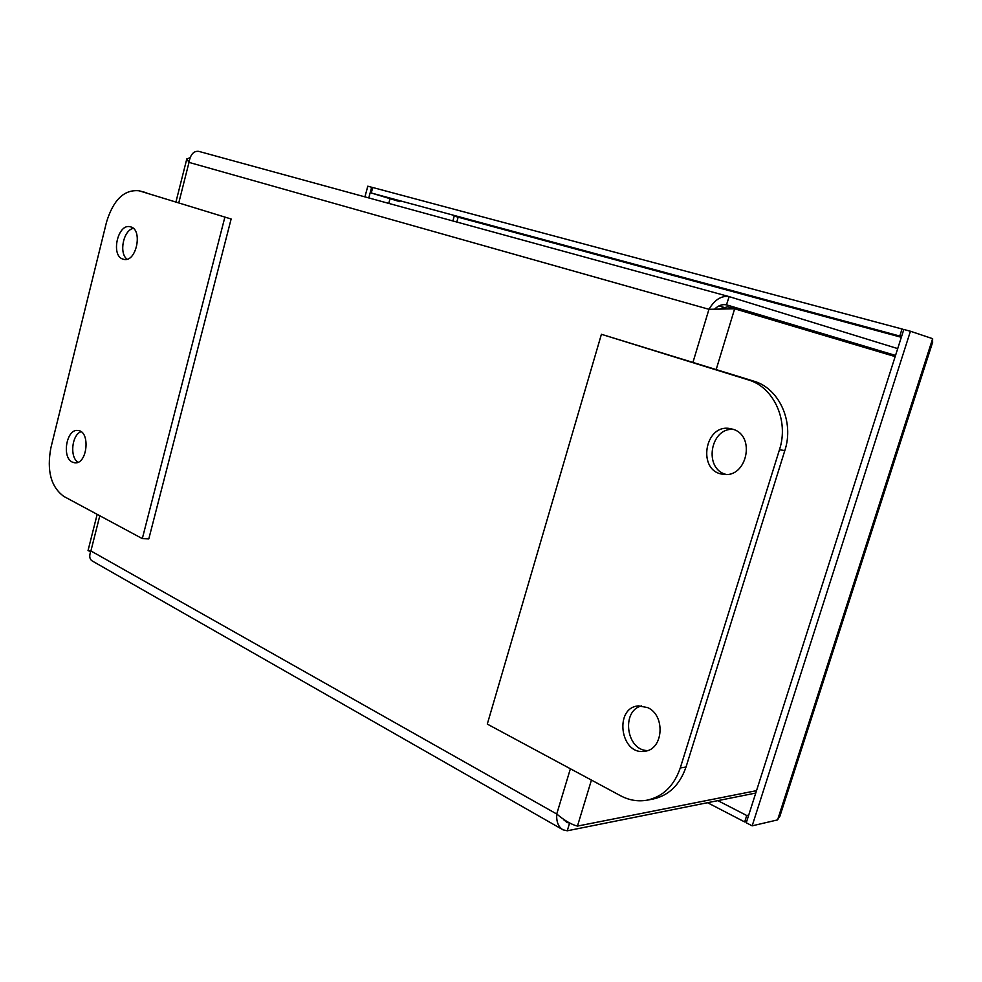 <?xml version="1.0" encoding="UTF-8"?>
<svg xmlns="http://www.w3.org/2000/svg" width="982" height="982" viewBox="0 0 982 982"><rect width="100%" height="100%" fill="white"/><g stroke="black" fill="none" stroke-linecap="round" stroke-linejoin="round"><path stroke-width="1.47" d="M81.027 431.699C71.735 434.916 69.55 457.33 78.044 462.227M72.349 462.117C61.498 457.452 66.567 428.52 77.897 430.497C90.725 430.988 87.435 464.719 74.742 462.817L72.349 462.117M133.27 228.364C123.339 230.316 118.736 253.16 127.034 259.187M122.86 259.088C110.475 255.504 117.877 223.074 130.275 226.793C143.323 229.002 136.437 262.955 123.695 259.334L122.86 259.088M231.138 218.998L139.088 190.778L231.138 218.998L148.81 538.873L142.316 538.615L63.818 496.413C50.954 486.949 46.633 470.759 50.88 447.829L106.522 222.104C113.372 199.763 124.223 189.317 139.088 190.778M224.817 217.378L142.316 538.615M733.124 429.33C709.986 427.845 703.578 469.015 726.079 474.404M733.026 429.294C756.103 435.726 746.75 478.578 723.28 474.269C696.741 471.876 704.327 423.095 730.412 428.631L733.026 429.294M641.565 705.874C620.968 710.686 626.209 750.616 647.58 750.567M647.592 707.58C665.735 715.178 663.464 749.782 644.708 751.242C620.145 755.624 613.824 707.249 638.607 705.886L647.592 707.58M620.526 795.727L487.293 724.09L601.414 334.285L753.636 381.102C779.057 388.185 794.487 421.646 784.814 450.591L686.013 767.04C679.839 784.876 668.803 795.555 652.907 799.09L647.052 800.183C637.969 801.766 629.131 800.293 620.526 795.727M601.414 334.285L748.198 379.862C773.706 386.969 789.172 420.615 779.462 449.731L680.268 767.973C674.069 785.895 662.997 796.635 647.052 800.183M756.521 790.657L577.453 826.095C571.45 824.585 564.54 820.559 556.733 814.017C556.266 821.897 558.414 827.175 563.152 829.851L567.252 830.784L755.759 793.051M563.508 819.405L566.896 822.486L570.076 823.162M827.568 336.372L822.4 334.923M897.708 348.61L728.963 296.564C721.316 295.545 714.638 299.792 708.955 309.305L734.646 308.79L895.154 356.589M714.479 309.269C718.235 305.5 722.261 304.027 726.557 304.862L895.523 355.435M718.75 309.318L727.502 306.801L734.646 308.79L716.197 369.49M563.14 829.888L92.529 561.139C89.497 559.409 88.945 556.021 90.909 550.951L88.036 550.62L90.663 551.516M190.042 157.721L186.801 158.949L188.998 162.386C190.422 154.444 193.687 150.774 198.781 151.375L728.73 296.503M564.073 820.191L569.535 823.272L567.252 830.784M726.471 304.837L729.135 296.613M456.79 222.03L458.312 216.556M390.026 198.683L388.749 203.397M901.316 337.292L454.212 216.114L452.874 220.962M910.437 331.241L903.821 329.473L746.259 822.781L752.163 825.837L910.437 331.241L932.642 338.68L932.519 342.62M752.163 825.837L777.597 819.896L780.101 815.551M372.718 187.55L367.796 186.187L364.923 196.879M748.726 815.06L746.725 815.502L744.675 821.946L746.676 821.492M707.543 802.699L744.675 821.946M717.867 800.637L746.725 815.502M371.675 187.218L368.79 197.934M903.784 329.584L902.028 328.995L899.782 336.04L901.537 336.605M899.782 336.04L371.257 192.988L372.73 187.501L902.028 328.995M399.809 201.654L371.257 192.988M139.8 190.987L146.134 192.632M680.268 767.973L686.013 767.04M779.462 449.731L784.814 450.591M748.198 379.862L753.636 381.102M718.885 305.979L725.219 307.747M591.434 780.089L577.453 826.095M692.973 362.284L708.955 309.305L188.998 162.386L178.798 202.771M99.796 515.759L90.909 550.951L556.733 814.017L570.382 768.771M777.597 819.896L932.642 338.68M186.678 159.415L175.962 201.887M97.169 514.347L88.024 550.62M728.963 296.564L198.781 151.375M932.74 341.957L779.831 816.41"/></g></svg>
